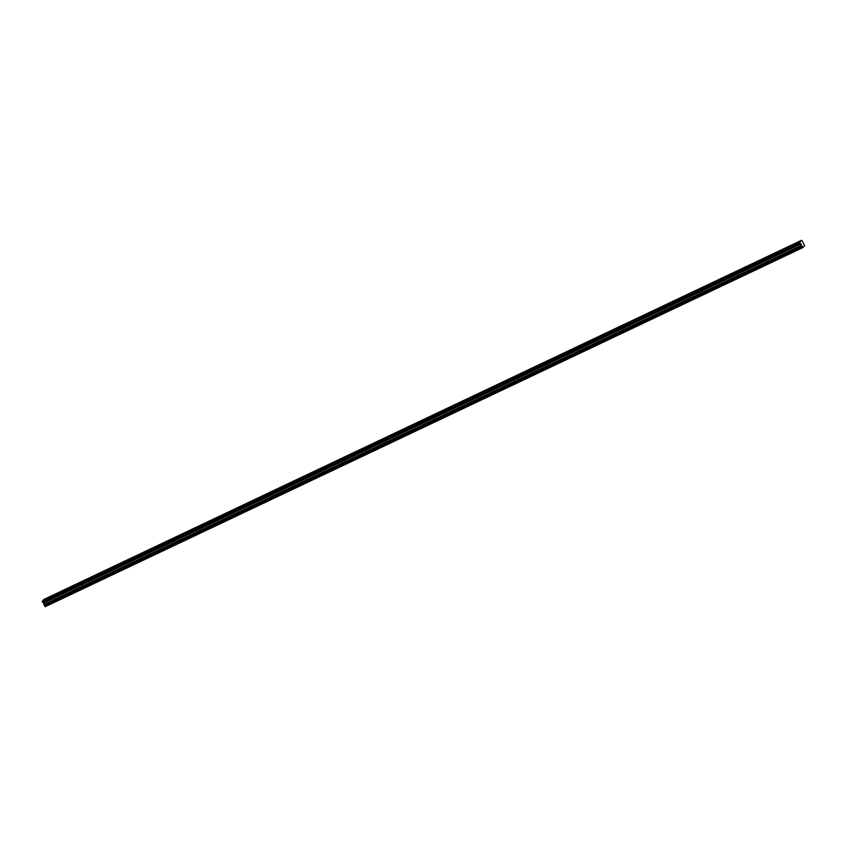 <?xml version="1.0" encoding="UTF-8"?>
<svg xmlns="http://www.w3.org/2000/svg" width="847" height="847" viewBox="0 0 847 847"><rect width="100%" height="100%" fill="white"/><g stroke="black" fill="none" stroke-linecap="round" stroke-linejoin="round"><path stroke-width="1.27" d="M792.305 245.439L794.338 244.084L792.305 245.439M50.598 596.997L52.63 595.642L50.598 596.997M66.373 589.512L68.406 588.167L66.373 589.512M82.159 582.037L84.192 580.682L82.159 582.037M97.934 574.552L99.967 573.207L97.934 574.552M113.72 567.077L115.753 565.722L113.72 567.077M129.496 559.592L131.529 558.247L129.496 559.592M145.282 552.117L147.314 550.762L145.282 552.117M161.057 544.632L163.1 543.287L161.057 544.632M176.843 537.157L178.876 535.802L176.843 537.157M192.618 529.671L194.662 528.327L192.618 529.671M208.404 522.197L210.437 520.852L208.404 522.197M224.18 514.711L226.223 513.367L224.18 514.711M239.966 507.237L241.998 505.892L239.966 507.237M255.741 499.751L257.784 498.407L255.741 499.751M271.527 492.276L273.56 490.932L271.527 492.276M287.313 484.791L289.346 483.446L287.313 484.791M303.088 477.316L305.121 475.972L303.088 477.316M318.874 469.831L320.907 468.486L318.874 469.831M334.65 462.356L336.683 461.012L334.65 462.356M350.436 454.871L352.468 453.526L350.436 454.871M366.211 447.396L368.244 446.051L366.211 447.396M381.997 439.911L384.03 438.566L381.997 439.911M397.772 432.436L399.816 431.091L397.772 432.436M413.558 424.95L415.591 423.606L413.558 424.95M429.334 417.476L431.377 416.131L429.334 417.476M445.12 409.99L447.152 408.646L445.12 409.99M460.895 402.516L462.938 401.171L460.895 402.516M476.681 395.03L478.714 393.686L476.681 395.03M492.456 387.555L494.5 386.211L492.456 387.555M508.242 380.07L510.275 378.725L508.242 380.07M524.028 372.595L526.061 371.251L524.028 372.595M539.804 365.121L541.836 363.765L539.804 365.121M555.59 357.635L557.622 356.291L555.59 357.635M571.365 350.16L573.398 348.805L571.365 350.16M587.151 342.675L589.184 341.33L587.151 342.675M602.926 335.2L604.959 333.845L602.926 335.2M618.712 327.715L620.745 326.37L618.712 327.715M634.488 320.24L636.521 318.885L634.488 320.24M650.274 312.755L652.306 311.41L650.274 312.755M666.049 305.28L668.092 303.925L666.049 305.28M681.835 297.795L683.868 296.45L681.835 297.795M697.61 290.32L699.654 288.965L697.61 290.32M713.396 282.834L715.429 281.49L713.396 282.834M729.172 275.36L731.215 274.005L729.172 275.36M744.958 267.874L746.99 266.53L744.958 267.874M760.733 260.4L762.776 259.044L760.733 260.4M776.519 252.914L778.552 251.57L776.519 252.914M799.981 242.877L799.843 242.051L801.558 240.304L802.098 240.728L804.65 245.694L802.755 247.652L45.24 606.674L802.755 247.652L800.987 244.021L799.981 242.877L42.488 601.921L42.858 602.524L800.341 243.481M800.277 243.428L42.784 602.471M802.49 247.451L44.976 606.473L802.49 247.451M44.976 606.473L44.415 605.457L801.908 246.424M801.865 246.308L44.415 605.457M44.383 605.351L43.292 602.873L800.775 243.83M800.743 243.798L43.292 602.873M799.96 242.771L42.488 601.921M42.466 601.815L42.361 601.19L799.854 242.147M799.843 242.051L42.361 601.19M42.35 601.095L44.065 599.348L801.558 240.304L44.065 599.348M43.504 603.064L800.987 244.021M801.686 245.312L44.203 604.345M44.235 604.462L801.728 245.418M43.43 602.979L800.923 243.936"/></g></svg>
